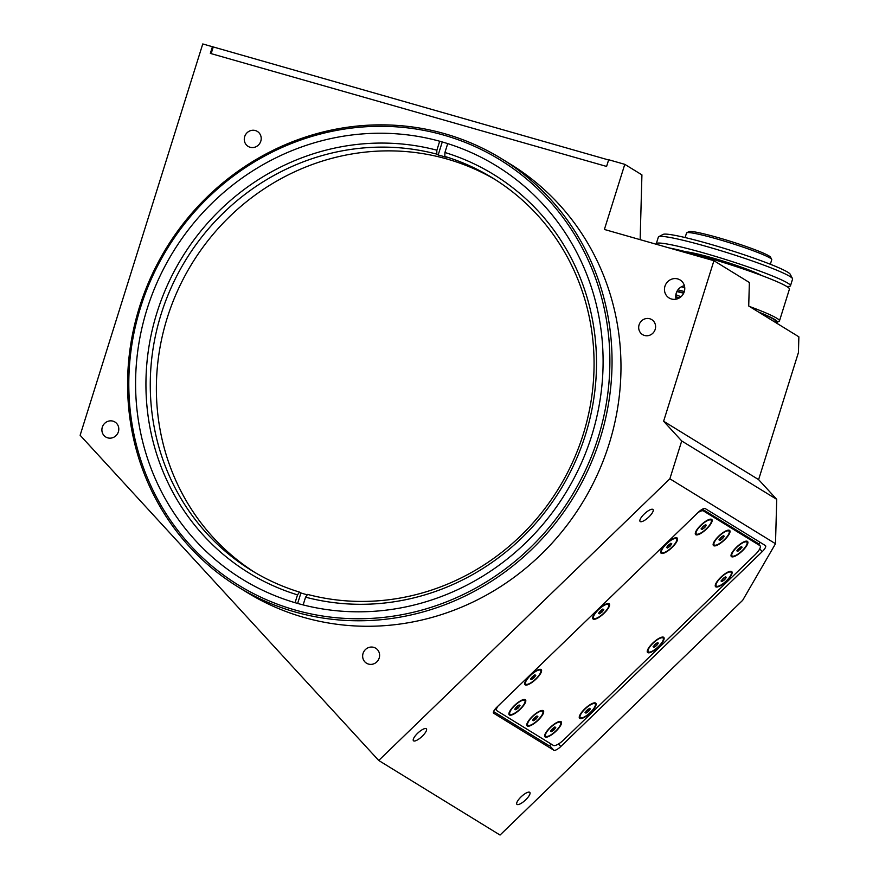 <?xml version="1.0" encoding="UTF-8"?>
<svg xmlns="http://www.w3.org/2000/svg" width="879" height="879" viewBox="0 0 879 879"><rect width="100%" height="100%" fill="white"/><g stroke="black" fill="none" stroke-linecap="round" stroke-linejoin="round"><path stroke-width="1.32" d="M671.479 299.003A10.548 10.01 -58.4 0 0 680.137 279.983A10.548 10.01 -58.4 0 0 665.447 284.928A10.548 10.01 -58.4 0 0 671.479 299.003M426.205 728.68A8.79 2.67 137.4 0 0 417.833 733.064A8.79 2.67 137.4 0 0 413.427 740.722A8.79 2.67 137.4 0 0 413.613 740.865A8.79 2.67 137.4 0 0 421.986 736.481A8.79 2.67 137.4 0 0 426.381 728.823A8.79 2.67 137.4 0 0 426.205 728.68M652.855 509.391A8.79 2.67 137.4 0 0 644.483 513.775A8.79 2.67 137.4 0 0 640.088 521.434A8.79 2.67 137.4 0 0 640.264 521.577A8.79 2.67 137.4 0 0 648.636 517.193A8.79 2.67 137.4 0 0 653.031 509.545A8.79 2.67 137.4 0 0 652.855 509.391M529.652 792.276A8.79 2.67 137.4 0 0 521.28 796.66A8.79 2.67 137.4 0 0 516.885 804.307A8.79 2.67 137.4 0 0 517.061 804.45A8.79 2.67 137.4 0 0 525.444 800.066A8.79 2.67 137.4 0 0 529.839 792.418A8.79 2.67 137.4 0 0 529.652 792.276M107.732 437.863A8.79 8.35 -58.4 0 0 114.951 422.019A8.79 8.35 -58.4 0 0 102.711 426.139A8.79 8.35 -58.4 0 0 107.732 437.863M250.119 147.265A8.79 8.35 -58.4 0 0 257.349 131.421A8.79 8.35 -58.4 0 0 245.098 135.542A8.79 8.35 -58.4 0 0 250.119 147.265M644.527 335.47A8.79 8.35 -58.4 0 0 651.746 319.626A8.79 8.35 -58.4 0 0 639.505 323.747A8.79 8.35 -58.4 0 0 644.527 335.47M368.488 664.074A8.79 8.35 -58.4 0 0 375.718 648.219A8.79 8.35 -58.4 0 0 363.466 652.35A8.79 8.35 -58.4 0 0 368.488 664.074M238.176 586.985L247.109 592.479A251.383 238.67 -58.4 0 0 303.815 617.41A251.383 238.67 -58.4 0 0 597.434 474.462A251.383 238.67 -58.4 0 0 510.391 164.142L501.459 158.649A251.383 238.67 121.6 0 1 588.501 468.979A251.383 238.67 121.6 0 1 294.883 611.916A251.383 238.67 121.6 0 1 238.176 586.985A251.383 238.67 121.6 0 1 151.133 276.654A251.383 238.67 121.6 0 1 444.741 133.718A251.383 238.67 121.6 0 1 501.459 158.649M443.752 135.102A249.625 237 -58.4 0 0 140.607 307.276A249.625 237 -58.4 0 0 294.937 609.96A249.625 237 -58.4 0 0 598.083 437.775A249.625 237 -58.4 0 0 443.752 135.102M297.036 603.269A242.593 230.331 -58.4 0 0 580.382 465.321A242.593 230.331 -58.4 0 0 496.382 165.856A242.593 230.331 -58.4 0 0 441.654 141.783A242.593 230.331 -58.4 0 0 158.308 279.731A242.593 230.331 -58.4 0 0 242.307 579.206A242.593 230.331 -58.4 0 0 297.036 603.269M496.833 707.221A7.032 2.132 137.4 0 0 493.537 713.133A7.032 2.132 137.4 0 0 493.679 713.243L553.869 750.248A7.032 2.132 137.4 0 0 560.791 746.524L762.258 551.605A7.032 2.132 137.4 0 0 765.554 545.694A7.032 2.132 137.4 0 0 765.411 545.573L705.222 508.578A7.032 2.132 137.4 0 0 698.3 512.292L496.833 707.221M212.432 46.708L210.334 53.399L606.587 166.439L608.686 159.747L624.793 164.34L604.389 229.463L713.924 260.711L663.612 421.239L758.61 479.626L776.717 499.349L681.719 440.961L669.864 478.802L378.728 760.478L80.132 435.27L202.763 43.95L608.62 159.978M378.728 760.478L500.052 835.05L742.667 600.313L775.498 543.727L669.864 478.802M776.717 499.349L775.498 543.727M663.612 421.239L681.719 440.961M758.61 479.626L798.44 352.512L798.868 336.822L748.721 306.002L749.369 282.5L713.924 260.711M684.4 285.697A10.548 10.01 -58.4 0 0 676.116 299.179M640.143 239.659L641.923 174.877L624.793 164.34M683.84 292.905A50.982 4.12 -162.6 0 0 677.017 291.268M675.753 296.97A50.982 4.12 -162.6 0 0 678.874 298.201M681.401 286.796L684.752 287.752M297.64 603.444L300.926 592.973L299.508 592.105A230.287 218.64 121.6 0 1 251.57 570.46A230.287 218.64 121.6 0 1 170.933 288.18A230.287 218.64 121.6 0 1 436.764 154.122L438.181 154.99A230.287 218.64 121.6 0 1 442.214 156.088A230.287 218.64 121.6 0 1 446.235 157.286L444.818 156.418A230.287 218.64 121.6 0 1 492.756 178.074A230.287 218.64 121.6 0 1 573.405 460.354A230.287 218.64 121.6 0 1 307.562 594.413L305.573 597.171L303.145 604.917M307.265 594.819A230.287 218.64 121.6 0 1 304.936 594.171A230.287 218.64 121.6 0 1 300.926 592.973M254.646 572.306A230.287 218.64 121.6 0 1 178.734 288.213A230.287 218.64 121.6 0 1 446.917 158.989A230.287 218.64 121.6 0 1 495.8 179.975M299.508 592.105L297.52 594.874A233.803 221.98 121.6 0 1 156.989 312.572A233.803 221.98 121.6 0 1 436.874 150.199L436.764 154.122M297.52 594.874L295.069 602.697M439.687 141.233L436.874 150.199M438.181 154.99L442.214 142.123M444.818 156.418L444.928 152.496L447.719 143.607M444.928 152.496A233.803 221.98 121.6 0 1 585.458 434.797A233.803 221.98 121.6 0 1 305.573 597.171M579.755 718.407A11.075 3.362 137.4 0 0 590.655 712.55A11.075 3.362 137.4 0 0 595.621 703.057A11.075 3.362 137.4 0 0 594.698 702.837A11.075 3.362 137.4 0 0 585.425 708.254A11.075 3.362 137.4 0 0 579.239 717.044A11.075 3.362 137.4 0 0 579.755 718.407M545.167 736.987A11.075 3.362 137.4 0 0 556.066 731.13A11.075 3.362 137.4 0 0 561.033 721.637A11.075 3.362 137.4 0 0 560.11 721.428A11.075 3.362 137.4 0 0 550.836 726.845A11.075 3.362 137.4 0 0 544.65 735.624A11.075 3.362 137.4 0 0 545.167 736.987M527.301 725.999A11.075 3.362 137.4 0 0 538.201 720.154A11.075 3.362 137.4 0 0 543.167 710.65A11.075 3.362 137.4 0 0 542.244 710.441A11.075 3.362 137.4 0 0 532.96 715.858A11.075 3.362 137.4 0 0 526.774 724.648A11.075 3.362 137.4 0 0 527.301 725.999M509.435 715.023A11.075 3.362 137.4 0 0 520.324 709.166A11.075 3.362 137.4 0 0 525.301 699.673A11.075 3.362 137.4 0 0 524.378 699.453A11.075 3.362 137.4 0 0 515.094 704.87A11.075 3.362 137.4 0 0 508.908 713.66A11.075 3.362 137.4 0 0 509.435 715.023M525.213 684.873A11.075 3.362 137.4 0 0 536.102 679.017A11.075 3.362 137.4 0 0 541.079 669.523A11.075 3.362 137.4 0 0 540.156 669.315A11.075 3.362 137.4 0 0 530.872 674.731A11.075 3.362 137.4 0 0 524.686 683.51A11.075 3.362 137.4 0 0 525.213 684.873M647.757 652.614A11.075 3.362 137.4 0 0 658.646 646.768A11.075 3.362 137.4 0 0 663.623 637.264A11.075 3.362 137.4 0 0 662.7 637.055A11.075 3.362 137.4 0 0 653.416 642.472A11.075 3.362 137.4 0 0 647.23 651.262A11.075 3.362 137.4 0 0 647.757 652.614M593.204 619.091A11.075 3.362 137.4 0 0 604.104 613.234A11.075 3.362 137.4 0 0 609.07 603.741A11.075 3.362 137.4 0 0 608.147 603.521A11.075 3.362 137.4 0 0 598.863 608.938A11.075 3.362 137.4 0 0 592.677 617.728A11.075 3.362 137.4 0 0 593.204 619.091M661.206 553.298A11.075 3.362 137.4 0 0 672.094 547.452A11.075 3.362 137.4 0 0 677.072 537.948A11.075 3.362 137.4 0 0 676.149 537.739A11.075 3.362 137.4 0 0 666.864 543.156A11.075 3.362 137.4 0 0 660.678 551.946A11.075 3.362 137.4 0 0 661.206 553.298M695.794 534.718A11.075 3.362 137.4 0 0 706.683 528.861A11.075 3.362 137.4 0 0 711.66 519.368A11.075 3.362 137.4 0 0 710.737 519.159A11.075 3.362 137.4 0 0 701.453 524.565A11.075 3.362 137.4 0 0 695.267 533.355A11.075 3.362 137.4 0 0 695.794 534.718M713.66 545.705A11.075 3.362 137.4 0 0 724.56 539.849A11.075 3.362 137.4 0 0 729.526 530.356A11.075 3.362 137.4 0 0 728.603 530.136A11.075 3.362 137.4 0 0 719.319 535.553A11.075 3.362 137.4 0 0 713.133 544.343A11.075 3.362 137.4 0 0 713.66 545.705M715.748 586.831A11.075 3.362 137.4 0 0 726.647 580.975A11.075 3.362 137.4 0 0 731.614 571.482A11.075 3.362 137.4 0 0 730.691 571.273A11.075 3.362 137.4 0 0 721.417 576.679A11.075 3.362 137.4 0 0 715.231 585.469A11.075 3.362 137.4 0 0 715.748 586.831M731.526 556.682A11.075 3.362 137.4 0 0 742.425 550.836A11.075 3.362 137.4 0 0 747.392 541.332A11.075 3.362 137.4 0 0 746.48 541.123A11.075 3.362 137.4 0 0 737.195 546.54A11.075 3.362 137.4 0 0 731.009 555.319A11.075 3.362 137.4 0 0 731.526 556.682M493.558 711.561L549.056 745.678L551.583 744.315M745.139 536.564L745.568 535.75M758.819 544.409L759.961 542.233M497.8 706.287A10.548 3.197 137.4 0 0 496.734 710.562A10.548 3.197 137.4 0 0 496.943 710.737L553.374 745.414A10.548 3.197 137.4 0 0 563.747 739.843L755.149 554.671A10.548 3.197 137.4 0 0 760.093 545.804A10.548 3.197 137.4 0 0 759.885 545.628L703.453 510.941A10.548 3.197 137.4 0 0 698.025 512.567M702.035 509.402L703.453 510.941M758.105 544.53A10.548 3.197 137.4 0 0 757.984 543.563M760.093 545.804L757.83 543.332A10.548 3.197 137.4 0 0 757.621 543.156L759.885 545.628M757.621 543.156L702.387 509.205M213.179 47.169L211.158 53.63M554.045 729.889L555.759 727.493L554.814 726.911L550.452 731.13L551.397 731.713L554.045 729.889L552.913 728.658L551.551 729.592A3.044 0.923 137.4 0 0 553.484 727.834M545.859 736.316A10.108 3.066 137.4 0 0 555.495 731.273A10.108 3.066 137.4 0 0 560.549 722.472A10.108 3.066 137.4 0 0 560.341 722.307A10.108 3.066 137.4 0 0 550.715 727.351A10.108 3.066 137.4 0 0 545.661 736.152A10.108 3.066 137.4 0 0 545.859 736.316M550.628 730.889L551.397 731.713M536.179 718.912L537.882 716.506L536.948 715.935L532.586 720.154L533.52 720.725L536.179 718.912L535.036 717.671L533.685 718.604A3.044 0.923 137.4 0 0 535.608 716.846M527.993 725.34A10.108 3.066 137.4 0 0 537.629 720.286A10.108 3.066 137.4 0 0 542.684 711.496A10.108 3.066 137.4 0 0 542.475 711.32A10.108 3.066 137.4 0 0 532.839 716.363A10.108 3.066 137.4 0 0 527.785 725.164A10.108 3.066 137.4 0 0 527.993 725.34M532.762 719.901L533.52 720.725M517.786 705.837L515.819 707.617A3.044 0.923 137.4 0 0 517.742 705.859M510.128 714.352A10.108 3.066 137.4 0 0 519.753 709.309A10.108 3.066 137.4 0 0 524.807 700.508A10.108 3.066 137.4 0 0 524.609 700.343A10.108 3.066 137.4 0 0 514.973 705.387A10.108 3.066 137.4 0 0 509.919 714.187A10.108 3.066 137.4 0 0 510.128 714.352M518.302 707.925L520.016 705.529L519.071 704.947L514.709 709.166L515.654 709.749L518.302 707.925L517.171 706.694M514.896 708.913L515.654 709.749M588.106 709.221L586.139 711.001A3.044 0.923 137.4 0 0 588.073 709.243M580.448 717.736A10.108 3.066 137.4 0 0 590.084 712.693A10.108 3.066 137.4 0 0 595.138 703.892A10.108 3.066 137.4 0 0 594.929 703.727A10.108 3.066 137.4 0 0 585.304 708.771A10.108 3.066 137.4 0 0 580.25 717.561A10.108 3.066 137.4 0 0 580.448 717.736M588.633 711.309L590.347 708.903L589.402 708.331L585.04 712.55L585.985 713.133L588.633 711.309L587.502 710.078M585.216 712.298L585.985 713.133M656.624 645.516L658.338 643.12L657.404 642.538L653.042 646.768L653.976 647.34L656.624 645.516L655.492 644.285L654.141 645.219A3.044 0.923 137.4 0 0 656.064 643.461M648.449 651.943A10.108 3.066 137.4 0 0 658.074 646.9A10.108 3.066 137.4 0 0 663.129 638.11A10.108 3.066 137.4 0 0 662.931 637.934A10.108 3.066 137.4 0 0 653.295 642.978A10.108 3.066 137.4 0 0 648.241 651.779A10.108 3.066 137.4 0 0 648.449 651.943M653.218 646.515L653.976 647.34M724.626 579.733L726.34 577.338L725.395 576.756L721.033 580.975L721.978 581.557L724.626 579.733L723.494 578.503L722.131 579.437A3.044 0.923 137.4 0 0 724.065 577.679M716.44 586.161A10.108 3.066 137.4 0 0 726.076 581.118A10.108 3.066 137.4 0 0 731.13 572.317A10.108 3.066 137.4 0 0 730.921 572.152A10.108 3.066 137.4 0 0 721.296 577.195A10.108 3.066 137.4 0 0 716.242 585.996A10.108 3.066 137.4 0 0 716.44 586.161M721.209 580.722L721.978 581.557M737.91 549.287A3.044 0.923 137.4 0 0 739.843 547.529M732.218 556.011A10.108 3.066 137.4 0 0 741.854 550.968A10.108 3.066 137.4 0 0 746.908 542.178A10.108 3.066 137.4 0 0 746.7 542.002A10.108 3.066 137.4 0 0 737.074 547.046A10.108 3.066 137.4 0 0 732.02 555.847A10.108 3.066 137.4 0 0 732.218 556.011M742.118 547.188L741.173 546.606L736.811 550.836L737.756 551.408L742.118 547.188M736.987 550.584L737.756 551.408M740.404 549.584L739.272 548.353L739.876 547.496M721.395 537.366L720.044 538.3A3.044 0.923 137.4 0 0 721.967 536.542L721.395 537.366L722.538 538.607L724.241 536.201L723.307 535.63L718.945 539.849L719.879 540.42L722.538 538.607M714.352 545.035A10.108 3.066 137.4 0 0 723.988 539.992A10.108 3.066 137.4 0 0 729.043 531.191A10.108 3.066 137.4 0 0 728.834 531.026A10.108 3.066 137.4 0 0 719.198 536.069A10.108 3.066 137.4 0 0 714.144 544.859A10.108 3.066 137.4 0 0 714.352 545.035M719.121 539.596L719.879 540.42M534.08 677.775L535.794 675.38L534.85 674.797L530.487 679.017L531.432 679.599L534.08 677.775L532.949 676.544L531.597 677.478A3.044 0.923 137.4 0 0 533.52 675.72M525.906 684.203A10.108 3.066 137.4 0 0 535.531 679.159A10.108 3.066 137.4 0 0 540.585 670.358A10.108 3.066 137.4 0 0 540.387 670.194A10.108 3.066 137.4 0 0 530.751 675.237A10.108 3.066 137.4 0 0 525.697 684.038A10.108 3.066 137.4 0 0 525.906 684.203M530.674 678.775L531.432 679.599M602.082 611.993L603.785 609.597L602.851 609.015L598.489 613.234L599.423 613.817L602.082 611.993L600.95 610.762L599.588 611.685A3.044 0.923 137.4 0 0 601.511 609.927M593.896 618.42A10.108 3.066 137.4 0 0 603.532 613.377A10.108 3.066 137.4 0 0 608.587 604.576A10.108 3.066 137.4 0 0 608.378 604.411A10.108 3.066 137.4 0 0 598.753 609.455A10.108 3.066 137.4 0 0 593.688 618.245A10.108 3.066 137.4 0 0 593.896 618.42M598.665 612.982L599.423 613.817M669.556 544.112L667.59 545.903A3.044 0.923 137.4 0 0 669.512 544.145M661.898 552.627A10.108 3.066 137.4 0 0 671.523 547.584A10.108 3.066 137.4 0 0 676.577 538.794A10.108 3.066 137.4 0 0 676.38 538.618A10.108 3.066 137.4 0 0 666.743 543.661A10.108 3.066 137.4 0 0 661.689 552.462A10.108 3.066 137.4 0 0 661.898 552.627M670.073 546.2L671.787 543.804L670.842 543.233L666.48 547.452L667.425 548.024L670.073 546.2L668.941 544.969M666.667 547.199L667.425 548.024M704.661 527.62L706.375 525.224L705.43 524.642L701.068 528.861L702.013 529.444L704.661 527.62L703.53 526.389L702.178 527.323A3.044 0.923 137.4 0 0 704.101 525.565M696.487 534.047A10.108 3.066 137.4 0 0 706.112 529.004A10.108 3.066 137.4 0 0 711.166 520.203A10.108 3.066 137.4 0 0 710.968 520.038A10.108 3.066 137.4 0 0 701.332 525.082A10.108 3.066 137.4 0 0 696.278 533.883A10.108 3.066 137.4 0 0 696.487 534.047M701.255 528.609L702.013 529.444M774.124 321.615A67.156 5.417 -162.6 0 0 771.169 319.802M675.874 294.685A47.466 3.835 -162.6 0 0 680.994 296.761M682.664 292.949A38.676 3.12 -162.6 0 0 683.62 293.355M775.838 322.67A68.562 5.538 -162.6 0 0 776.926 322.406L779.113 321.264A70.32 5.681 -162.6 0 0 779.475 320.901L789.43 289.125A70.32 5.681 -162.6 0 0 744.678 269.446A70.32 5.681 -162.6 0 0 669.04 247.9M779.475 320.901A70.32 5.681 -162.6 0 0 749.446 306.452M776.926 322.406A68.562 5.538 -162.6 0 0 758.401 311.946M775.014 322.164A67.156 5.417 -162.6 0 0 759.225 312.452M770.334 264.249L771.751 259.723A44.653 3.604 -162.6 0 0 771.696 259.393L770.542 257.206A42.895 3.461 -162.6 0 0 733.427 242.252A42.895 3.461 -162.6 0 0 689.894 231.463A42.895 3.461 -162.6 0 0 688.949 231.638L686.763 232.781A44.653 3.604 -162.6 0 0 686.532 233.012L685.115 237.55M771.696 259.393A44.653 3.604 -162.6 0 0 733.053 243.824A44.653 3.604 -162.6 0 0 687.741 232.583A44.653 3.604 -162.6 0 0 686.763 232.781M684.334 291.542A66.452 5.362 -162.6 0 0 677.918 289.85M683.697 293.201A47.818 3.857 -162.6 0 0 676.841 291.619M675.742 296.564A47.818 3.857 -162.6 0 0 679.258 297.992M676.017 298.761A66.452 5.362 -162.6 0 0 676.742 299.025M790.474 285.785L792.572 279.093A70.32 5.681 -162.6 0 0 792.495 278.588A70.32 5.681 -162.6 0 0 789.902 276.445A70.32 5.681 -162.6 0 0 719.516 250.295A70.32 5.681 -162.6 0 0 658.734 236.671A70.32 5.681 -162.6 0 0 658.371 237.044L656.272 243.736A70.32 5.681 17.4 0 1 714.715 256.163A70.32 5.681 17.4 0 1 787.815 283.137A70.32 5.681 17.4 0 1 790.474 285.785A70.32 5.681 17.4 0 1 786.683 286.433M656.393 244.296A70.32 5.681 17.4 0 1 656.272 243.736M658.734 236.671L663.118 234.396A66.804 5.395 17.4 0 1 720.868 247.34A66.804 5.395 17.4 0 1 787.727 272.182A66.804 5.395 17.4 0 1 790.188 274.215L792.495 278.588M686.016 251.801A42.192 3.406 17.4 0 1 724.395 261.502A42.192 3.406 17.4 0 1 761.456 275.446M549.474 745.458L553.869 750.248M558.462 743.997L560.791 746.524M759.731 548.859L762.258 551.605M495.24 708.935L496.734 710.562M559.769 721.626L560.549 722.472M544.727 735.141L545.661 736.152M541.903 710.65L542.684 711.496M526.862 724.153L527.785 725.164M524.027 699.662L524.807 700.508M508.985 713.177L509.919 714.187M594.358 703.046L595.138 703.892M579.316 716.55L580.25 717.561M662.359 637.264L663.129 638.11M647.318 650.768L648.241 651.779M730.35 571.471L731.13 572.317M715.308 584.985L716.242 585.996M746.128 541.332L746.908 542.178M731.086 554.836L732.02 555.847M728.262 530.345L729.043 531.191M713.221 543.848L714.144 544.859M539.816 669.512L540.585 670.358M524.774 683.027L525.697 684.038M607.807 603.73L608.587 604.576M592.765 617.234L593.688 618.245M675.808 537.948L676.577 538.794M660.766 551.452L661.689 552.462M710.397 519.357L711.166 520.203M695.355 532.872L696.278 533.883M775.926 321.626L775.641 322.549"/></g></svg>

